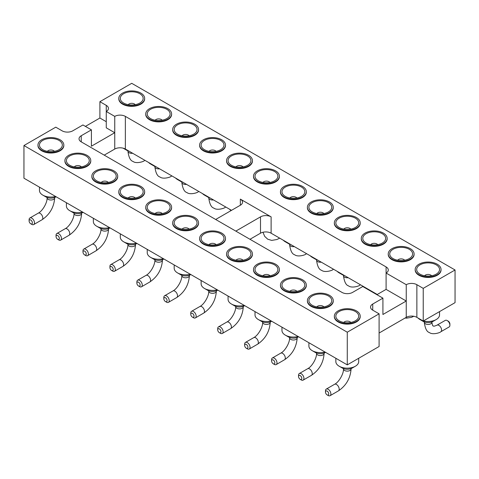 <?xml version="1.0" encoding="UTF-8"?>
<svg xmlns="http://www.w3.org/2000/svg" width="479" height="479" viewBox="0 0 479 479"><rect width="100%" height="100%" fill="white"/><g stroke="black" fill="none" stroke-linecap="round" stroke-linejoin="round"><path stroke-width="0.72" d="M455.05 269.982L423.226 288.358L423.226 321.026L455.05 302.65L455.05 269.982L131.725 83.316L99.901 101.686L99.901 118.02L106.266 121.696M85.406 126.39L99.901 118.02M81.232 135.737L81.232 141.862A7.502 4.329 0 0 1 79.035 138.802A7.502 4.329 0 0 1 81.232 135.737L91.417 129.857L82.927 124.959L72.748 130.839A7.502 4.329 180 0 1 62.138 130.839L55.774 127.163L23.95 145.538L347.275 332.204L379.099 313.835L379.099 346.503L347.275 364.872L347.275 332.204M347.275 364.872L23.95 178.206L23.95 145.538M423.226 321.026L416.862 317.349A7.502 4.329 0 0 0 406.252 317.349L379.099 333.031M104.218 155.136L114.75 149.053A7.502 4.329 180 0 1 125.36 149.053L231.507 210.335M249.972 239.284L260.504 233.201A7.502 4.329 180 0 1 271.114 233.201L377.26 294.483M423.226 288.358L416.862 284.682A7.502 4.329 0 0 0 406.252 284.682L386.098 273.048A7.502 4.329 0 0 0 388.295 269.982A7.502 4.329 0 0 0 386.098 266.923L125.36 116.385A7.502 4.329 0 0 0 114.75 116.385L106.266 111.487L106.266 127.821L114.75 132.719L114.75 116.385M106.266 105.362A7.502 4.329 180 0 1 108.464 108.422A7.502 4.329 180 0 1 106.266 111.487L106.266 105.362L99.901 101.686M306.321 191.714L306.321 192.205A12.933 7.466 180 0 1 302.53 197.486A12.933 7.466 180 0 1 288.442 199.102A12.933 7.466 180 0 1 280.454 192.205L280.454 191.714A12.933 7.466 0 0 0 288.442 198.611A12.933 7.466 0 0 0 302.53 196.995A12.933 7.466 0 0 0 306.321 191.714A12.933 7.466 0 0 0 293.387 184.247A12.933 7.466 0 0 0 280.454 191.714M279.377 176.158L279.377 176.649A12.933 7.466 180 0 1 275.587 181.93A12.933 7.466 180 0 1 261.498 183.547A12.933 7.466 180 0 1 253.511 176.649L253.511 176.158A12.933 7.466 0 0 0 261.498 183.056A12.933 7.466 0 0 0 275.587 181.439A12.933 7.466 0 0 0 279.377 176.158A12.933 7.466 0 0 0 266.444 168.692A12.933 7.466 0 0 0 253.511 176.158M333.264 207.269L333.264 207.76A12.933 7.466 180 0 1 329.474 213.041A12.933 7.466 180 0 1 315.386 214.658A12.933 7.466 180 0 1 307.398 207.76L307.398 207.269A12.933 7.466 0 0 0 315.386 214.167A12.933 7.466 0 0 0 329.474 212.55A12.933 7.466 0 0 0 333.264 207.269A12.933 7.466 0 0 0 320.331 199.803A12.933 7.466 0 0 0 307.398 207.269M414.096 253.936L414.096 254.427A12.933 7.466 180 0 1 410.305 259.708A12.933 7.466 180 0 1 396.217 261.324A12.933 7.466 180 0 1 388.229 254.427L388.229 253.936A12.933 7.466 0 0 0 396.217 260.833A12.933 7.466 0 0 0 410.305 259.217A12.933 7.466 0 0 0 414.096 253.936A12.933 7.466 0 0 0 401.163 246.469A12.933 7.466 0 0 0 388.229 253.936M360.208 222.825L360.208 223.316A12.933 7.466 180 0 1 356.418 228.597A12.933 7.466 180 0 1 342.329 230.213A12.933 7.466 180 0 1 334.342 223.316L334.342 222.825A12.933 7.466 0 0 0 342.329 229.722A12.933 7.466 0 0 0 356.418 228.106A12.933 7.466 0 0 0 360.208 222.825A12.933 7.466 0 0 0 347.275 215.358A12.933 7.466 0 0 0 334.342 222.825M387.152 238.38L387.152 238.871A12.933 7.466 180 0 1 383.362 244.152A12.933 7.466 180 0 1 369.273 245.769A12.933 7.466 180 0 1 361.286 238.871L361.286 238.38A12.933 7.466 0 0 0 369.273 245.278A12.933 7.466 0 0 0 383.362 243.661A12.933 7.466 0 0 0 387.152 238.38A12.933 7.466 0 0 0 374.219 230.914A12.933 7.466 0 0 0 361.286 238.38M441.039 269.491L441.039 269.982A12.933 7.466 180 0 1 437.249 275.263A12.933 7.466 180 0 1 423.161 276.88A12.933 7.466 180 0 1 415.173 269.982L415.173 269.491A12.933 7.466 0 0 0 423.161 276.389A12.933 7.466 0 0 0 437.249 274.772A12.933 7.466 0 0 0 441.039 269.491A12.933 7.466 0 0 0 428.106 262.031A12.933 7.466 0 0 0 415.173 269.491M198.546 129.492L198.546 129.983A12.933 7.466 180 0 1 194.755 135.264A12.933 7.466 180 0 1 180.667 136.88A12.933 7.466 180 0 1 172.679 129.983L172.679 129.492A12.933 7.466 0 0 0 180.667 136.389A12.933 7.466 0 0 0 194.755 134.773A12.933 7.466 0 0 0 198.546 129.492A12.933 7.466 0 0 0 185.613 122.025A12.933 7.466 0 0 0 172.679 129.492M225.489 145.047L225.489 145.538A12.933 7.466 180 0 1 221.699 150.819A12.933 7.466 180 0 1 207.611 152.436A12.933 7.466 180 0 1 199.623 145.538L199.623 145.047A12.933 7.466 0 0 0 207.611 151.945A12.933 7.466 0 0 0 221.699 150.328A12.933 7.466 0 0 0 225.489 145.047A12.933 7.466 0 0 0 212.556 137.581A12.933 7.466 0 0 0 199.623 145.047M252.433 160.603L252.433 161.094A12.933 7.466 180 0 1 248.643 166.375A12.933 7.466 180 0 1 234.554 167.991A12.933 7.466 180 0 1 226.567 161.094L226.567 160.603A12.933 7.466 0 0 0 234.554 167.5A12.933 7.466 0 0 0 248.643 165.884A12.933 7.466 0 0 0 252.433 160.603A12.933 7.466 0 0 0 239.5 153.136A12.933 7.466 0 0 0 226.567 160.603M171.602 113.936L171.602 114.427A12.933 7.466 180 0 1 167.812 119.702A12.933 7.466 180 0 1 153.723 121.325A12.933 7.466 180 0 1 145.736 114.427L145.736 113.936A12.933 7.466 0 0 0 153.723 120.834A12.933 7.466 0 0 0 167.812 119.217A12.933 7.466 0 0 0 171.602 113.936A12.933 7.466 0 0 0 158.669 106.47A12.933 7.466 0 0 0 145.736 113.936M144.658 98.381L144.658 98.872A12.933 7.466 180 0 1 140.868 104.147A12.933 7.466 180 0 1 126.779 105.769A12.933 7.466 180 0 1 118.792 98.872L118.792 98.381A12.933 7.466 0 0 0 126.779 105.278A12.933 7.466 0 0 0 140.868 103.662A12.933 7.466 0 0 0 144.658 98.381A12.933 7.466 0 0 0 131.725 90.914A12.933 7.466 0 0 0 118.792 98.381M81.232 141.862L341.97 292.4A7.502 4.329 0 0 0 352.58 292.4L362.765 286.52L382.919 298.154L372.734 304.033A7.502 4.329 0 0 0 370.536 307.099A7.502 4.329 0 0 0 372.734 310.158L379.099 313.835M306.321 285.047L306.321 285.538A12.933 7.466 180 0 1 293.387 293.004A12.933 7.466 180 0 1 280.454 285.538L280.454 285.047A12.933 7.466 0 0 0 293.387 292.513A12.933 7.466 0 0 0 306.321 285.047A12.933 7.466 0 0 0 298.333 278.149A12.933 7.466 0 0 0 284.245 279.772A12.933 7.466 0 0 0 280.454 285.047M279.377 269.491L279.377 269.982A12.933 7.466 180 0 1 266.444 277.449A12.933 7.466 180 0 1 253.511 269.982L253.511 269.491A12.933 7.466 0 0 0 266.444 276.958A12.933 7.466 0 0 0 279.377 269.491A12.933 7.466 0 0 0 271.389 262.594A12.933 7.466 0 0 0 257.301 264.216A12.933 7.466 0 0 0 253.511 269.491M252.433 253.936L252.433 254.427A12.933 7.466 180 0 1 239.5 261.893A12.933 7.466 180 0 1 226.567 254.427L226.567 253.936A12.933 7.466 0 0 0 239.5 261.402A12.933 7.466 0 0 0 252.433 253.936A12.933 7.466 0 0 0 244.446 247.038A12.933 7.466 0 0 0 230.357 248.661A12.933 7.466 0 0 0 226.567 253.936M225.489 238.38L225.489 238.871A12.933 7.466 180 0 1 212.556 246.338A12.933 7.466 180 0 1 199.623 238.871L199.623 238.38A12.933 7.466 0 0 0 212.556 245.847A12.933 7.466 0 0 0 225.489 238.38A12.933 7.466 0 0 0 217.502 231.483A12.933 7.466 0 0 0 203.413 233.105A12.933 7.466 0 0 0 199.623 238.38M198.546 222.825L198.546 223.316A12.933 7.466 180 0 1 185.613 230.782A12.933 7.466 180 0 1 172.679 223.316L172.679 222.825A12.933 7.466 0 0 0 185.613 230.291A12.933 7.466 0 0 0 198.546 222.825A12.933 7.466 0 0 0 190.558 215.927A12.933 7.466 0 0 0 176.47 217.55A12.933 7.466 0 0 0 172.679 222.825M90.77 160.603L90.77 161.094A12.933 7.466 180 0 1 77.838 168.56A12.933 7.466 180 0 1 64.904 161.094L64.904 160.603A12.933 7.466 0 0 0 77.838 168.069A12.933 7.466 0 0 0 90.77 160.603A12.933 7.466 0 0 0 82.783 153.705A12.933 7.466 0 0 0 68.695 155.322A12.933 7.466 0 0 0 64.904 160.603M144.658 191.714L144.658 192.205A12.933 7.466 180 0 1 131.725 199.671A12.933 7.466 180 0 1 118.792 192.205L118.792 191.714A12.933 7.466 0 0 0 131.725 199.18A12.933 7.466 0 0 0 144.658 191.714A12.933 7.466 0 0 0 136.671 184.816A12.933 7.466 0 0 0 122.582 186.433A12.933 7.466 0 0 0 118.792 191.714M117.714 176.158L117.714 176.649A12.933 7.466 180 0 1 104.781 184.116A12.933 7.466 180 0 1 91.848 176.649L91.848 176.158A12.933 7.466 0 0 0 104.781 183.625A12.933 7.466 0 0 0 117.714 176.158A12.933 7.466 0 0 0 109.727 169.261A12.933 7.466 0 0 0 95.638 170.877A12.933 7.466 0 0 0 91.848 176.158M171.602 207.269L171.602 207.76A12.933 7.466 180 0 1 158.669 215.227A12.933 7.466 180 0 1 145.736 207.76L145.736 207.269A12.933 7.466 0 0 0 158.669 214.736A12.933 7.466 0 0 0 171.602 207.269A12.933 7.466 0 0 0 163.614 200.372A12.933 7.466 0 0 0 149.526 201.994A12.933 7.466 0 0 0 145.736 207.269M63.827 145.047L63.827 145.538A12.933 7.466 180 0 1 50.894 153.005A12.933 7.466 180 0 1 37.961 145.538L37.961 145.047A12.933 7.466 0 0 0 50.894 152.514A12.933 7.466 0 0 0 63.827 145.047A12.933 7.466 0 0 0 55.839 138.15A12.933 7.466 0 0 0 41.751 139.766A12.933 7.466 0 0 0 37.961 145.047M360.208 316.164L360.208 316.649A12.933 7.466 180 0 1 347.275 324.115A12.933 7.466 180 0 1 334.342 316.649L334.342 316.164A12.933 7.466 0 0 0 347.275 323.63A12.933 7.466 0 0 0 360.208 316.164A12.933 7.466 0 0 0 352.221 309.266A12.933 7.466 0 0 0 338.132 310.883A12.933 7.466 0 0 0 334.342 316.164M333.264 300.608L333.264 301.093A12.933 7.466 180 0 1 320.331 308.56A12.933 7.466 180 0 1 307.398 301.093L307.398 300.608A12.933 7.466 0 0 0 320.331 308.069A12.933 7.466 0 0 0 333.264 300.608A12.933 7.466 0 0 0 325.277 293.711A12.933 7.466 0 0 0 311.188 295.327A12.933 7.466 0 0 0 307.398 300.608M91.417 129.857L91.417 146.191L114.75 132.719L114.75 149.053M406.252 284.682L406.252 301.016L382.919 314.487L382.919 298.154M235.824 231.118L260.504 216.867A7.502 4.329 180 0 1 271.114 216.867L240.35 199.108A7.502 4.329 180 0 1 242.548 202.168A7.502 4.329 180 0 1 240.35 205.234L215.67 219.478M386.098 266.923L386.098 289.382L376.907 294.687M406.252 317.349L406.252 301.016L386.098 289.382M93.351 218.274L93.351 221.567A11.43 6.598 0 0 0 96.698 226.232A11.43 6.598 0 0 0 109.475 227.585M147.239 249.385L147.239 252.678A11.43 6.598 0 0 0 150.586 257.343A11.43 6.598 0 0 0 163.363 258.696M120.295 233.83L120.295 237.123A11.43 6.598 0 0 0 123.642 241.787A11.43 6.598 0 0 0 136.419 243.14M201.126 280.496L201.126 283.79A11.43 6.598 0 0 0 204.473 288.454A11.43 6.598 0 0 0 217.25 289.807M174.182 264.941L174.182 268.234A11.43 6.598 0 0 0 177.529 272.898A11.43 6.598 0 0 0 190.307 274.251M255.014 311.607L255.014 314.901A11.43 6.598 0 0 0 258.361 319.565A11.43 6.598 0 0 0 271.138 320.918M228.07 296.052L228.07 299.345A11.43 6.598 0 0 0 231.417 304.009A11.43 6.598 0 0 0 244.194 305.363M281.957 327.163L281.957 330.456A11.43 6.598 0 0 0 285.304 335.12A11.43 6.598 0 0 0 298.082 336.474M39.464 187.163L39.464 190.456A11.43 6.598 0 0 0 42.811 195.121A11.43 6.598 0 0 0 55.588 196.474M66.407 202.719L66.407 206.012A11.43 6.598 0 0 0 69.754 210.676A11.43 6.598 0 0 0 82.532 212.029M308.901 342.719L308.901 346.012A11.43 6.598 0 0 0 312.248 350.682A11.43 6.598 0 0 0 325.025 352.029M175.553 178.032A11.43 6.598 0 0 0 177.529 179.565A11.43 6.598 0 0 0 180.188 180.709M202.497 193.588A11.43 6.598 0 0 0 204.473 195.121A11.43 6.598 0 0 0 207.132 196.264M229.441 209.143A11.43 6.598 0 0 0 231.171 210.532M148.61 162.477A11.43 6.598 0 0 0 150.586 164.01A11.43 6.598 0 0 0 153.244 165.153M123.199 148.185A11.43 6.598 0 0 0 123.642 148.454A11.43 6.598 0 0 0 126.3 149.598M283.329 240.254A11.43 6.598 0 0 0 285.304 241.787A11.43 6.598 0 0 0 287.963 242.931M337.216 271.365A11.43 6.598 0 0 0 339.192 272.898A11.43 6.598 0 0 0 341.85 274.042M310.272 255.81A11.43 6.598 0 0 0 312.248 257.343A11.43 6.598 0 0 0 314.907 258.486M364.16 286.921A11.43 6.598 0 0 0 366.136 288.454A11.43 6.598 0 0 0 368.794 289.597M423.412 320.918A11.43 6.598 0 0 0 436.189 319.565L436.189 319.565A11.43 6.598 0 0 0 439.536 314.901L439.536 311.607M418.047 318.032A11.43 6.598 0 0 0 420.023 319.565A11.43 6.598 0 0 0 422.682 320.708M335.845 358.274L335.845 361.567A11.43 6.598 0 0 0 339.192 366.237A11.43 6.598 0 0 0 355.358 366.237A11.43 6.598 0 0 0 358.705 361.567L358.705 358.274M285.304 187.049A11.43 6.598 180 0 1 300.956 186.768A11.43 6.598 180 0 1 302.405 195.773A11.43 6.598 180 0 1 284.37 195.773A11.43 6.598 180 0 1 285.304 187.049M258.361 171.494A11.43 6.598 180 0 1 274.012 171.213A11.43 6.598 180 0 1 275.461 180.218A11.43 6.598 180 0 1 257.427 180.218A11.43 6.598 180 0 1 258.361 171.494M312.248 202.605A11.43 6.598 180 0 1 327.899 202.324A11.43 6.598 180 0 1 329.348 211.329A11.43 6.598 180 0 1 311.314 211.329A11.43 6.598 180 0 1 312.248 202.605M393.079 249.272A11.43 6.598 180 0 1 408.731 248.99A11.43 6.598 180 0 1 410.18 257.995A11.43 6.598 180 0 1 392.145 257.995A11.43 6.598 180 0 1 393.079 249.272M339.192 218.161A11.43 6.598 180 0 1 354.843 217.879A11.43 6.598 180 0 1 356.292 226.884A11.43 6.598 180 0 1 338.258 226.884A11.43 6.598 180 0 1 339.192 218.161M366.136 233.716A11.43 6.598 180 0 1 381.787 233.435A11.43 6.598 180 0 1 383.236 242.44A11.43 6.598 180 0 1 365.202 242.44A11.43 6.598 180 0 1 366.136 233.716M420.023 264.827A11.43 6.598 180 0 1 435.674 264.546A11.43 6.598 180 0 1 437.123 273.551A11.43 6.598 180 0 1 419.089 273.551A11.43 6.598 180 0 1 420.023 264.827M177.529 124.827A11.43 6.598 180 0 1 193.181 124.546A11.43 6.598 180 0 1 194.63 133.551A11.43 6.598 180 0 1 176.595 133.551A11.43 6.598 180 0 1 177.529 124.827M204.473 140.383A11.43 6.598 180 0 1 220.124 140.102A11.43 6.598 180 0 1 221.573 149.107A11.43 6.598 180 0 1 203.539 149.107A11.43 6.598 180 0 1 204.473 140.383M231.417 155.938A11.43 6.598 180 0 1 247.068 155.657A11.43 6.598 180 0 1 248.517 164.662A11.43 6.598 180 0 1 230.483 164.662A11.43 6.598 180 0 1 231.417 155.938M150.586 109.272A11.43 6.598 180 0 1 166.237 108.99A11.43 6.598 180 0 1 167.686 117.99A11.43 6.598 180 0 1 149.652 117.99A11.43 6.598 180 0 1 150.586 109.272M123.642 93.71A11.43 6.598 180 0 1 139.293 93.435A11.43 6.598 180 0 1 140.742 102.434A11.43 6.598 180 0 1 122.708 102.434A11.43 6.598 180 0 1 123.642 93.71M301.471 289.717A11.43 6.598 180 0 1 284.37 289.106A11.43 6.598 180 0 1 285.646 280.197A11.43 6.598 180 0 1 301.129 280.197A11.43 6.598 180 0 1 302.405 289.106A11.43 6.598 180 0 1 301.471 289.717M274.527 274.162A11.43 6.598 180 0 1 257.427 273.551A11.43 6.598 180 0 1 258.702 264.642A11.43 6.598 180 0 1 274.186 264.642A11.43 6.598 180 0 1 275.461 273.551A11.43 6.598 180 0 1 274.527 274.162M247.583 258.606A11.43 6.598 180 0 1 230.483 257.995A11.43 6.598 180 0 1 231.758 249.086A11.43 6.598 180 0 1 247.242 249.086A11.43 6.598 180 0 1 248.517 257.995A11.43 6.598 180 0 1 247.583 258.606M220.639 243.051A11.43 6.598 180 0 1 203.539 242.44A11.43 6.598 180 0 1 204.814 233.53A11.43 6.598 180 0 1 220.298 233.53A11.43 6.598 180 0 1 221.573 242.44A11.43 6.598 180 0 1 220.639 243.051M193.696 227.495A11.43 6.598 180 0 1 176.595 226.884A11.43 6.598 180 0 1 177.871 217.969A11.43 6.598 180 0 1 193.354 217.969A11.43 6.598 180 0 1 194.63 226.884A11.43 6.598 180 0 1 193.696 227.495M85.921 165.273A11.43 6.598 180 0 1 68.82 164.662A11.43 6.598 180 0 1 70.096 155.747A11.43 6.598 180 0 1 85.579 155.747A11.43 6.598 180 0 1 86.855 164.662A11.43 6.598 180 0 1 85.921 165.273M139.808 196.384A11.43 6.598 180 0 1 122.708 195.773A11.43 6.598 180 0 1 123.983 186.858A11.43 6.598 180 0 1 139.467 186.858A11.43 6.598 180 0 1 140.742 195.773A11.43 6.598 180 0 1 139.808 196.384M112.864 180.828A11.43 6.598 180 0 1 95.764 180.218A11.43 6.598 180 0 1 97.039 171.302A11.43 6.598 180 0 1 112.523 171.302A11.43 6.598 180 0 1 113.798 180.218A11.43 6.598 180 0 1 112.864 180.828M166.752 211.94A11.43 6.598 180 0 1 149.652 211.329A11.43 6.598 180 0 1 150.927 202.413A11.43 6.598 180 0 1 166.411 202.413A11.43 6.598 180 0 1 167.686 211.329A11.43 6.598 180 0 1 166.752 211.94M58.977 149.711A11.43 6.598 180 0 1 41.877 149.107A11.43 6.598 180 0 1 43.152 140.191A11.43 6.598 180 0 1 58.636 140.191A11.43 6.598 180 0 1 59.911 149.107A11.43 6.598 180 0 1 58.977 149.711M355.358 320.828A11.43 6.598 180 0 1 338.258 320.217A11.43 6.598 180 0 1 339.533 311.308A11.43 6.598 180 0 1 355.017 311.308A11.43 6.598 180 0 1 356.292 320.217A11.43 6.598 180 0 1 355.358 320.828M328.414 305.273A11.43 6.598 180 0 1 311.314 304.662A11.43 6.598 180 0 1 312.589 295.753A11.43 6.598 180 0 1 328.073 295.753A11.43 6.598 180 0 1 329.348 304.662A11.43 6.598 180 0 1 328.414 305.273M96.698 226.232L99.877 228.07A6.934 4 0 0 0 109.685 228.07L110.002 227.884M150.586 257.343L153.765 259.181A6.934 4 0 0 0 163.573 259.181L163.89 258.995M123.642 241.787L126.821 243.625A6.934 4 0 0 0 136.629 243.625L136.946 243.44M204.473 288.454L207.652 290.292A6.934 4 0 0 0 217.46 290.292L217.777 290.106M177.529 272.898L180.709 274.736A6.934 4 0 0 0 190.516 274.736L190.834 274.551M258.361 319.565L261.54 321.403A6.934 4 0 0 0 271.348 321.403L271.665 321.223M231.417 304.009L234.596 305.847A6.934 4 0 0 0 244.404 305.847L244.721 305.668M285.304 335.12L288.484 336.959A6.934 4 0 0 0 298.291 336.959L298.609 336.779M42.811 195.121L45.99 196.959A6.934 4 0 0 0 55.798 196.959L56.115 196.773M69.754 210.676L72.934 212.514A6.934 4 0 0 0 82.741 212.514L83.059 212.329M312.248 350.682L315.427 352.514A6.934 4 0 0 0 325.235 352.514L325.552 352.334M177.529 179.565L180.709 181.403A6.934 4 0 0 0 182.846 182.242M204.473 195.121L207.652 196.959A6.934 4 0 0 0 209.79 197.797M150.586 164.01L153.765 165.848A6.934 4 0 0 0 155.903 166.686M123.642 148.454L126.821 150.292A6.934 4 0 0 0 128.959 151.13M285.304 241.787L288.484 243.625A6.934 4 0 0 0 290.621 244.464M339.192 272.898L342.371 274.736A6.934 4 0 0 0 344.509 275.575M312.248 257.343L315.427 259.181A6.934 4 0 0 0 317.565 260.019M366.136 288.454L369.315 290.292A6.934 4 0 0 0 371.453 291.13M433.01 321.403L436.189 319.565L433.01 321.403A6.934 4 0 0 1 423.202 321.403L420.023 319.565M339.192 366.237L342.371 368.07A6.934 4 0 0 0 352.179 368.07L355.358 366.237M289.891 198.001A3.808 2.197 180 0 1 290.693 197.318A3.808 2.197 180 0 1 296.884 198.001M262.947 182.445A3.808 2.197 180 0 1 263.749 181.763A3.808 2.197 180 0 1 269.94 182.445M316.835 213.556A3.808 2.197 180 0 1 317.637 212.874A3.808 2.197 180 0 1 323.828 213.556M397.666 260.223A3.808 2.197 180 0 1 398.468 259.54A3.808 2.197 180 0 1 404.659 260.223M343.778 229.112A3.808 2.197 180 0 1 344.581 228.429A3.808 2.197 180 0 1 350.772 229.112M370.722 244.667A3.808 2.197 180 0 1 371.524 243.985A3.808 2.197 180 0 1 377.715 244.667M424.61 275.778A3.808 2.197 180 0 1 425.412 275.096A3.808 2.197 180 0 1 431.603 275.778M182.116 135.773A3.808 2.197 180 0 1 182.918 135.096A3.808 2.197 180 0 1 189.109 135.773M209.06 151.328A3.808 2.197 180 0 1 209.862 150.651A3.808 2.197 180 0 1 216.053 151.328M236.003 166.89A3.808 2.197 180 0 1 236.806 166.207A3.808 2.197 180 0 1 242.997 166.89M155.172 120.217A3.808 2.197 180 0 1 155.974 119.54A3.808 2.197 180 0 1 162.165 120.217M128.228 104.662A3.808 2.197 180 0 1 129.031 103.985A3.808 2.197 180 0 1 135.222 104.662M289.891 291.334A3.808 2.197 180 0 1 293.387 290.011A3.808 2.197 180 0 1 296.884 291.334M262.947 275.778A3.808 2.197 180 0 1 266.444 274.455A3.808 2.197 180 0 1 269.94 275.778M236.003 260.223A3.808 2.197 180 0 1 239.5 258.894A3.808 2.197 180 0 1 242.997 260.223M209.06 244.667A3.808 2.197 180 0 1 212.556 243.338A3.808 2.197 180 0 1 216.053 244.667M182.116 229.112A3.808 2.197 180 0 1 185.613 227.782A3.808 2.197 180 0 1 189.109 229.112M74.341 166.89A3.808 2.197 180 0 1 77.838 165.56A3.808 2.197 180 0 1 81.334 166.89M128.228 198.001A3.808 2.197 180 0 1 131.725 196.671A3.808 2.197 180 0 1 135.222 198.001M101.285 182.445A3.808 2.197 180 0 1 104.781 181.116A3.808 2.197 180 0 1 108.278 182.445M155.172 213.556A3.808 2.197 180 0 1 158.669 212.227A3.808 2.197 180 0 1 162.165 213.556M47.397 151.328A3.808 2.197 180 0 1 50.894 150.005A3.808 2.197 180 0 1 54.39 151.328M343.778 322.445A3.808 2.197 180 0 1 347.275 321.122A3.808 2.197 180 0 1 350.772 322.445M316.835 306.889A3.808 2.197 180 0 1 320.331 305.566A3.808 2.197 180 0 1 323.828 306.889M84.627 254.882L85.687 255.493A3.808 2.197 -120 0 0 87.591 255.684A3.808 2.197 -120 0 0 87.591 251.283A3.808 2.197 -120 0 0 83.783 249.086A3.808 2.197 -120 0 0 82.993 250.828L82.993 252.056A2.311 1.335 -120 0 0 84.627 254.882A2.311 1.335 -120 0 0 86.262 253.942A2.311 1.335 -120 0 0 84.627 251.11A2.311 1.335 -120 0 0 82.993 252.056M138.515 285.993L139.575 286.604A3.808 2.197 -120 0 0 141.479 286.795A3.808 2.197 -120 0 0 141.479 282.394A3.808 2.197 -120 0 0 137.671 280.197A3.808 2.197 -120 0 0 136.88 281.939L136.88 283.167A2.311 1.335 -120 0 0 138.515 285.993A2.311 1.335 -120 0 0 140.149 285.053A2.311 1.335 -120 0 0 138.515 282.221A2.311 1.335 -120 0 0 136.88 283.167M111.571 270.437L112.631 271.048A3.808 2.197 -120 0 0 114.535 271.24A3.808 2.197 -120 0 0 114.535 266.839A3.808 2.197 -120 0 0 110.727 264.642A3.808 2.197 -120 0 0 109.936 266.384L109.936 267.611A2.311 1.335 -120 0 0 111.571 270.437A2.311 1.335 -120 0 0 113.206 269.497A2.311 1.335 -120 0 0 111.571 266.665A2.311 1.335 -120 0 0 109.936 267.611M192.402 317.104L193.462 317.721A3.808 2.197 -120 0 0 195.366 317.906A3.808 2.197 -120 0 0 195.366 313.506A3.808 2.197 -120 0 0 191.558 311.308A3.808 2.197 -120 0 0 190.768 313.05L190.768 314.278A2.311 1.335 -120 0 0 192.402 317.104A2.311 1.335 -120 0 0 194.037 316.164A2.311 1.335 -120 0 0 192.402 313.332A2.311 1.335 -120 0 0 190.768 314.278M165.459 301.548L166.518 302.165A3.808 2.197 -120 0 0 168.422 302.351A3.808 2.197 -120 0 0 168.422 297.95A3.808 2.197 -120 0 0 164.614 295.753A3.808 2.197 -120 0 0 163.824 297.495L163.824 298.722A2.311 1.335 -120 0 0 165.459 301.548A2.311 1.335 -120 0 0 167.093 300.608A2.311 1.335 -120 0 0 165.459 297.776A2.311 1.335 -120 0 0 163.824 298.722M246.29 348.215L247.35 348.832A3.808 2.197 -120 0 0 249.254 349.017A3.808 2.197 -120 0 0 249.254 344.617A3.808 2.197 -120 0 0 245.446 342.419A3.808 2.197 -120 0 0 244.655 344.161L244.655 345.389A2.311 1.335 -120 0 0 246.29 348.215A2.311 1.335 -120 0 0 247.924 347.275A2.311 1.335 -120 0 0 246.29 344.443A2.311 1.335 -120 0 0 244.655 345.389M219.346 332.66L220.406 333.276A3.808 2.197 -120 0 0 222.31 333.462A3.808 2.197 -120 0 0 222.31 329.061A3.808 2.197 -120 0 0 218.502 326.864A3.808 2.197 -120 0 0 217.711 328.606L217.711 329.833A2.311 1.335 -120 0 0 219.346 332.66A2.311 1.335 -120 0 0 220.981 331.719A2.311 1.335 -120 0 0 219.346 328.887A2.311 1.335 -120 0 0 217.711 329.833M273.234 363.771L274.293 364.387A3.808 2.197 -120 0 0 276.197 364.573A3.808 2.197 -120 0 0 276.197 360.172A3.808 2.197 -120 0 0 272.389 357.975A3.808 2.197 -120 0 0 271.599 359.717L271.599 360.944A2.311 1.335 -120 0 0 273.234 363.771A2.311 1.335 -120 0 0 274.868 362.831A2.311 1.335 -120 0 0 273.234 359.998A2.311 1.335 -120 0 0 271.599 360.944M30.74 223.771L31.8 224.382A3.808 2.197 -120 0 0 33.704 224.573A3.808 2.197 -120 0 0 33.704 220.172A3.808 2.197 -120 0 0 29.896 217.975A3.808 2.197 -120 0 0 29.105 219.717L29.105 220.939A2.311 1.335 -120 0 0 30.74 223.771A2.311 1.335 -120 0 0 32.374 222.825A2.311 1.335 -120 0 0 30.74 219.999A2.311 1.335 -120 0 0 29.105 220.939M57.684 239.326L58.743 239.937A3.808 2.197 -120 0 0 60.647 240.129A3.808 2.197 -120 0 0 60.647 235.728A3.808 2.197 -120 0 0 56.839 233.53A3.808 2.197 -120 0 0 56.049 235.273L56.049 236.494A2.311 1.335 -120 0 0 57.684 239.326A2.311 1.335 -120 0 0 59.318 238.386A2.311 1.335 -120 0 0 57.684 235.554A2.311 1.335 -120 0 0 56.049 236.494M300.177 379.326L301.237 379.943A3.808 2.197 -120 0 0 303.141 380.128A3.808 2.197 -120 0 0 303.141 375.728A3.808 2.197 -120 0 0 299.333 373.53A3.808 2.197 -120 0 0 298.543 375.273L298.543 376.5A2.311 1.335 -120 0 0 300.177 379.326A2.311 1.335 -120 0 0 301.812 378.386A2.311 1.335 -120 0 0 300.177 375.554A2.311 1.335 -120 0 0 298.543 376.5M436.98 325.175L445.296 320.373A3.808 2.197 60 0 1 447.2 320.559A3.808 2.197 60 0 1 449.895 325.229A3.808 2.197 60 0 1 449.104 326.971L440.788 331.773A3.808 2.197 -120 0 0 441.578 330.025A3.808 2.197 -120 0 0 439.914 326.193A3.808 2.197 -120 0 0 436.98 325.175C432.657 327.013 433.818 325.756 433.172 325.93C432.699 326.103 432.286 324.882 431.914 322.247A3.808 2.197 180 0 1 430.801 323.804A3.808 2.197 180 0 1 426.645 324.283A3.808 2.197 180 0 1 424.298 322.247L424.298 321.918M327.121 394.888L328.181 395.498A3.808 2.197 -120 0 0 330.085 395.684A3.808 2.197 -120 0 0 330.085 391.283A3.808 2.197 -120 0 0 326.277 389.086A3.808 2.197 -120 0 0 325.486 390.828L325.486 392.056A2.311 1.335 -120 0 0 327.121 394.888A2.311 1.335 -120 0 0 328.756 393.942A2.311 1.335 -120 0 0 327.121 391.109A2.311 1.335 -120 0 0 325.486 392.056M449.895 325.229L449.895 324.002A2.311 1.335 60 0 0 448.26 321.169L447.2 320.559M416.862 284.682L416.862 317.349M372.734 304.033L372.734 310.158M240.35 205.234L240.35 199.108M125.36 116.385L125.36 149.053M271.114 233.201L271.114 216.867M260.504 233.201L260.504 216.867M108.589 228.585L108.589 228.914A3.808 2.197 180 0 1 104.781 231.118A3.808 2.197 180 0 1 100.973 228.914L100.973 228.585M162.477 259.696L162.477 260.025A3.808 2.197 180 0 1 158.669 262.229A3.808 2.197 180 0 1 154.861 260.025L154.861 259.696M135.533 244.14L135.533 244.47A3.808 2.197 180 0 1 131.725 246.673A3.808 2.197 180 0 1 127.917 244.47L127.917 244.14M216.364 290.807L216.364 291.136A3.808 2.197 180 0 1 212.556 293.34A3.808 2.197 180 0 1 208.748 291.136L208.748 290.807M189.421 275.251L189.421 275.581A3.808 2.197 180 0 1 185.613 277.784A3.808 2.197 180 0 1 181.804 275.581L181.804 275.251M270.252 321.918L270.252 322.247A3.808 2.197 180 0 1 266.444 324.451A3.808 2.197 180 0 1 262.636 322.247L262.636 321.918M243.308 306.362L243.308 306.692A3.808 2.197 180 0 1 239.5 308.895A3.808 2.197 180 0 1 235.692 306.692L235.692 306.362M297.196 337.473L297.196 337.803A3.808 2.197 180 0 1 293.387 340.006A3.808 2.197 180 0 1 289.579 337.803L289.579 337.473M54.702 197.474L54.702 197.803A3.808 2.197 180 0 1 50.894 200A3.808 2.197 180 0 1 47.086 197.803L47.086 197.474M81.646 213.029L81.646 213.359A3.808 2.197 180 0 1 77.838 215.562A3.808 2.197 180 0 1 74.029 213.359L74.029 213.029M324.139 353.029L324.139 353.364A3.808 2.197 180 0 1 320.331 355.562A3.808 2.197 180 0 1 316.523 353.364L316.523 353.029M186.547 184.379A3.808 2.197 180 0 1 181.804 182.248L181.804 181.912M213.49 199.935A3.808 2.197 180 0 1 208.748 197.803L208.748 197.474M159.603 168.824A3.808 2.197 180 0 1 154.861 166.692L154.861 166.357M132.659 153.268A3.808 2.197 180 0 1 127.917 151.136L127.917 150.801M294.322 246.601A3.808 2.197 180 0 1 289.579 244.47L289.579 244.14M348.209 277.712A3.808 2.197 180 0 1 343.467 275.581L343.467 275.251M321.265 262.157A3.808 2.197 180 0 1 316.523 260.025L316.523 259.696M375.153 293.268A3.808 2.197 180 0 1 374.56 293.328M351.083 368.585L351.083 368.92A3.808 2.197 180 0 1 347.275 371.117A3.808 2.197 180 0 1 343.467 368.92L343.467 368.585M100.973 228.914C101.344 233.65 96.387 242.242 92.1 244.284A3.808 2.197 60 0 1 95.908 246.481A3.808 2.197 60 0 1 95.908 250.882C103.68 245.607 107.907 238.285 108.589 228.914M154.861 260.025C155.232 264.761 150.274 273.353 145.987 275.395A3.808 2.197 60 0 1 149.795 277.592A3.808 2.197 60 0 1 149.795 281.993C157.567 276.718 161.794 269.396 162.477 260.025M127.917 244.47C128.288 249.206 123.331 257.798 119.043 259.84A3.808 2.197 60 0 1 122.852 262.037A3.808 2.197 60 0 1 122.852 266.438C130.623 261.163 134.85 253.84 135.533 244.47M208.748 291.136C209.119 295.872 204.162 304.464 199.875 306.506A3.808 2.197 60 0 1 203.683 308.704A3.808 2.197 60 0 1 203.683 313.104C211.455 307.829 215.682 300.507 216.364 291.136M181.804 275.581C182.176 280.317 177.218 288.909 172.931 290.951A3.808 2.197 60 0 1 176.739 293.148A3.808 2.197 60 0 1 176.739 297.549C184.511 292.274 188.738 284.951 189.421 275.581M262.636 322.247C263.007 326.983 258.049 335.575 253.762 337.617A3.808 2.197 60 0 1 257.57 339.815A3.808 2.197 60 0 1 257.57 344.215C265.342 338.94 269.569 331.618 270.252 322.247M235.692 306.692C236.063 311.428 231.106 320.02 226.818 322.062A3.808 2.197 60 0 1 230.627 324.259A3.808 2.197 60 0 1 230.627 328.66C238.398 323.385 242.625 316.062 243.308 306.692M289.579 337.803C289.951 342.539 284.993 351.131 280.706 353.173A3.808 2.197 60 0 1 284.514 355.37A3.808 2.197 60 0 1 284.514 359.771C292.286 354.496 296.513 347.173 297.196 337.803M47.086 197.803C47.457 202.533 42.499 211.131 38.212 213.173A3.808 2.197 60 0 1 42.02 215.37A3.808 2.197 60 0 1 42.02 219.771C49.792 214.49 54.019 207.173 54.702 197.803M74.029 213.359C74.401 218.095 69.443 226.687 65.156 228.728A3.808 2.197 60 0 1 68.964 230.926A3.808 2.197 60 0 1 68.964 235.327C76.736 230.052 80.963 222.729 81.646 213.359M316.523 353.364C316.894 358.094 311.937 366.686 307.65 368.728A3.808 2.197 60 0 1 311.458 370.932A3.808 2.197 60 0 1 311.458 375.326C319.23 370.051 323.457 362.729 324.139 353.364M181.804 182.248C182.607 188.415 184.301 191.845 186.888 192.54C189.941 195.061 197.408 192.851 198.294 191.768A3.808 2.197 -120 0 0 198.707 191.396M208.748 197.803C209.551 203.97 211.245 207.401 213.832 208.096C216.885 210.616 224.352 208.407 225.238 207.323A3.808 2.197 -120 0 0 225.651 206.952M262.971 232.255L264.671 236.345L267.719 239.207L271.713 240.392L276.826 239.542L279.125 238.44A3.808 2.197 -120 0 0 279.538 238.063M154.861 166.692C155.663 172.859 157.357 176.29 159.944 176.985C162.998 179.505 170.464 177.296 171.35 176.212A3.808 2.197 -120 0 0 171.763 175.841M127.917 151.136C128.719 157.304 130.414 160.734 133 161.429C136.054 163.95 143.52 161.74 144.407 160.657A3.808 2.197 -120 0 0 144.82 160.285M289.579 244.47C290.382 250.637 292.076 254.068 294.663 254.762C297.716 257.283 305.183 255.073 306.069 253.996A3.808 2.197 -120 0 0 306.482 253.625M343.467 275.581C344.269 281.754 345.964 285.179 348.55 285.873C351.604 288.394 359.07 286.185 359.957 285.107A3.808 2.197 -120 0 0 360.37 284.736M316.523 260.025C317.326 266.192 319.02 269.623 321.607 270.318C324.66 272.838 332.127 270.629 333.013 269.551A3.808 2.197 -120 0 0 333.426 269.18M343.467 368.92C343.838 373.65 338.881 382.242 334.593 384.284A3.808 2.197 60 0 1 338.402 386.487A3.808 2.197 60 0 1 338.402 390.882C346.173 385.607 350.4 378.284 351.083 368.92M431.914 321.918L431.914 322.247M413.748 316.272L411.545 317.326L406.431 318.176L405.132 317.996M440.788 331.773C439.902 332.851 432.435 335.06 429.382 332.54C426.795 331.851 425.101 328.42 424.298 322.247M92.1 244.284L83.783 249.086M95.908 250.882L87.591 255.684M145.987 275.395L137.671 280.197M149.795 281.993L141.479 286.795M119.043 259.84L110.727 264.642M122.852 266.438L114.535 271.24M199.875 306.506L191.558 311.308M203.683 313.104L195.366 317.906M172.931 290.951L164.614 295.753M176.739 297.549L168.422 302.351M253.762 337.617L245.446 342.419M257.57 344.215L249.254 349.017M226.818 322.062L218.502 326.864M230.627 328.66L222.31 333.462M280.706 353.173L272.389 357.975M284.514 359.771L276.197 364.573M38.212 213.173L29.896 217.975M42.02 219.771L33.704 224.573M65.156 228.728L56.839 233.53M68.964 235.327L60.647 240.129M307.65 368.728L299.333 373.53M311.458 375.326L303.141 380.128M198.294 191.768L198.821 191.468M225.238 207.323L225.765 207.024M279.125 238.44L279.652 238.135M171.35 176.212L171.877 175.913M144.407 160.657L144.933 160.351M306.069 253.996L306.596 253.69M359.957 285.107L360.483 284.801M333.013 269.551L333.54 269.246M334.593 384.284L326.277 389.086M338.402 390.882L330.085 395.684"/></g></svg>
